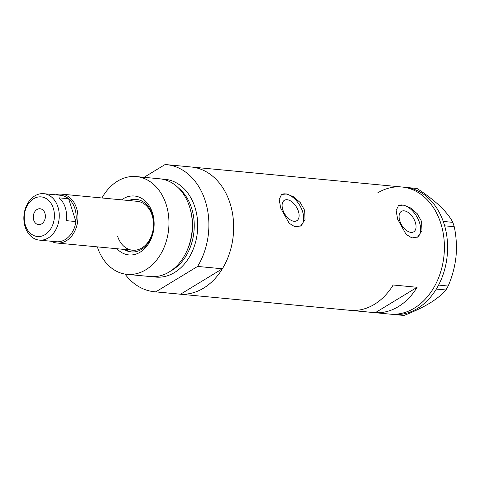 <?xml version="1.0" encoding="UTF-8"?>
<svg xmlns="http://www.w3.org/2000/svg" width="480" height="480" viewBox="0 0 480 480"><rect width="100%" height="100%" fill="white"/><g stroke="black" fill="none" stroke-linecap="round" stroke-linejoin="round"><path stroke-width="0.72" d="M298.38 211.236A11.946 6.798 58.7 0 0 284.406 200.286A11.946 6.798 58.7 0 0 282.834 209.76A11.946 6.798 58.7 0 0 296.808 220.704A11.946 6.798 58.7 0 0 298.38 211.236M415.332 222.342A11.946 6.798 58.7 0 0 401.358 211.398A11.946 6.798 58.7 0 0 399.786 220.866A11.946 6.798 58.7 0 0 413.766 231.81A11.946 6.798 58.7 0 0 415.332 222.342M421.614 221.484L417.246 213.726L410.526 207.93L403.584 205.062L398.46 205.584L396.138 210.558L397.65 219.21L406.104 234.354L411.906 237.93L417.582 237.06L421.968 230.838L421.614 221.484M417.336 237.204A18.414 10.482 58.7 0 0 419.544 222.744A18.414 10.482 58.7 0 0 398.25 205.722M304.662 210.378L300.294 202.62L293.574 196.824L286.626 193.956L281.502 194.478L279.186 199.452L280.692 208.104L289.152 223.248L294.954 226.824L300.63 225.954L305.016 219.732L304.662 210.378M300.378 226.098A18.414 10.482 58.7 0 0 302.592 211.632A18.414 10.482 58.7 0 0 281.298 194.616M393.168 285A63.84 48.312 95.4 0 1 351.336 310.422L375.3 312.696A63.84 48.312 -84.6 0 0 417.132 287.28L393.168 285M144.06 177.312L165.084 164.538A63.84 48.312 -84.6 0 1 166.464 164.64A63.84 48.312 -84.6 0 1 205.278 200.94A63.84 48.312 -84.6 0 1 197.604 266.43L222.366 268.782A63.84 48.312 -84.6 0 0 230.046 203.292A63.84 48.312 -84.6 0 0 191.226 166.992A63.84 48.312 95.4 0 1 230.046 203.292A63.84 48.312 95.4 0 1 179.16 294.096A63.84 48.312 -84.6 0 0 180.534 294.204L155.772 291.852A63.84 48.312 -84.6 0 1 154.392 291.744L389.898 314.112A63.84 48.312 -84.6 0 0 414.312 308.148A63.84 48.312 -84.6 0 0 443.982 238.83A63.84 48.312 -84.6 0 0 401.97 187.008A63.84 48.312 95.4 0 1 440.784 223.302A63.84 48.312 95.4 0 1 389.898 314.112L393.198 314.424A63.84 48.312 -84.6 0 0 394.476 314.52A63.84 48.312 -84.6 0 0 417.51 308.454A63.84 48.312 -84.6 0 0 436.302 289.098A63.84 48.312 -84.6 0 0 437.112 287.742L437.826 286.476A63.84 48.312 -84.6 0 0 438.588 285.066L448.14 286.062L445.926 289.968C442.332 294.3 436.944 298.698 429.768 303.174C422.238 307.632 413.634 311.73 403.974 315.462L393.198 314.424M375.3 312.696L417.132 287.28M445.926 289.968L436.302 289.098M436.362 289.062L437.112 287.742M454.224 226.668L444.654 225.84A63.84 48.312 -84.6 0 0 444.198 224.304L443.76 222.918A63.84 48.312 -84.6 0 0 443.244 221.412L452.856 222.366L454.224 226.668C456.306 236.244 456.9 246.3 456 256.824C454.782 267.168 452.16 276.912 448.14 286.062M444.666 225.756L444.198 224.304M416.988 188.466L407.478 187.608A63.84 48.312 -84.6 0 0 406.218 187.428L416.988 188.466C425.634 194.058 433.218 199.86 439.74 205.872C445.836 211.77 450.21 217.272 452.856 222.366M407.43 187.554L406.218 187.428M437.826 286.476L438.576 285.156M443.76 222.918L443.292 221.46M438.588 285.066A63.84 48.312 -84.6 0 0 444.654 225.84M443.244 221.412A63.84 48.312 -84.6 0 0 407.478 187.608M166.464 164.64L401.97 187.008A63.84 48.312 -84.6 0 0 377.556 192.966M121.554 199.842A29.586 22.392 95.4 0 1 152.454 212.832A29.586 22.392 95.4 0 1 144.75 248.526A29.586 22.392 95.4 0 1 116.91 248.724M124.128 249.408A26.394 19.974 -84.6 0 0 131.25 251.934A26.394 19.974 -84.6 0 0 152.292 214.392A26.394 19.974 -84.6 0 0 136.242 199.386A26.394 19.974 -84.6 0 0 128.772 200.526M117.612 236.25A24.552 18.582 -84.6 0 0 132.54 250.212A24.552 18.582 -84.6 0 0 152.112 215.286A24.552 18.582 -84.6 0 0 137.184 201.324L61.614 194.148A24.552 18.582 95.4 0 1 76.542 208.11A24.552 18.582 95.4 0 1 56.97 243.03A24.552 18.582 95.4 0 1 51.312 241.26M136.8 199.446A26.394 19.974 -84.6 0 0 129.888 200.628M190.026 208.32L190.236 209.052A47.562 35.994 95.4 0 1 186.096 252.606L185.754 253.284A49.104 37.164 -84.6 0 0 190.026 208.32A49.104 37.164 -84.6 0 0 189.54 206.718A49.104 37.164 -84.6 0 0 159.678 178.794L136.308 176.58A49.104 37.164 -84.6 0 0 101.952 197.976M97.308 246.864A49.104 37.164 -84.6 0 0 127.026 274.35L150.396 276.57A49.104 37.164 -84.6 0 0 185.754 253.284M127.026 274.35A49.104 37.164 -84.6 0 0 166.17 204.498A49.104 37.164 -84.6 0 0 136.308 176.58M124.992 274.08A63.84 48.312 -84.6 0 0 154.392 291.744M197.604 266.43L155.772 291.852M222.366 268.782L180.534 294.204M125.244 249.516A26.394 19.974 -84.6 0 0 131.808 251.976M25.344 225.186A19.89 15.048 -84.6 0 0 45.048 234.636A19.89 15.048 -84.6 0 0 53.292 208.2A19.89 15.048 -84.6 0 0 33.594 198.75A19.89 15.048 -84.6 0 0 25.344 225.186M57.942 206.946A23.328 17.652 95.4 0 1 39.354 240.126A23.328 17.652 95.4 0 1 25.17 226.866A23.328 17.652 95.4 0 1 43.764 193.686A23.328 17.652 95.4 0 1 57.942 206.946M44.928 213.288A7.98 6.036 -84.6 0 0 40.074 208.752A7.98 6.036 -84.6 0 0 33.714 220.098A7.98 6.036 -84.6 0 0 38.568 224.64A7.98 6.036 -84.6 0 0 44.928 213.288M39.354 240.126L56.286 241.734A23.328 17.652 -84.6 0 0 75.906 221.556A23.328 17.652 -84.6 0 0 74.88 208.554A23.328 17.652 -84.6 0 0 68.622 198.738A23.328 17.652 -84.6 0 0 60.696 195.294L43.764 193.686M66.318 220.644L75.906 221.556L68.622 198.738L59.034 197.826A23.328 17.652 -84.6 0 1 65.292 207.648A23.328 17.652 -84.6 0 1 66.318 220.644M55.722 194.82A24.552 18.582 95.4 0 1 61.614 194.148M401.97 187.008L405.06 187.302M162.36 179.184A49.104 37.164 95.4 0 1 194.928 207.228A49.104 37.164 95.4 0 1 189.192 257.334A49.104 37.164 95.4 0 1 153.102 276.696M170.58 271.086A46.65 35.304 -84.6 0 0 191.604 208.128A46.65 35.304 -84.6 0 0 178.47 187.98M190.296 209.268A46.65 35.304 95.4 0 1 186.198 252.402M56.97 243.03L132.54 250.212"/></g></svg>
